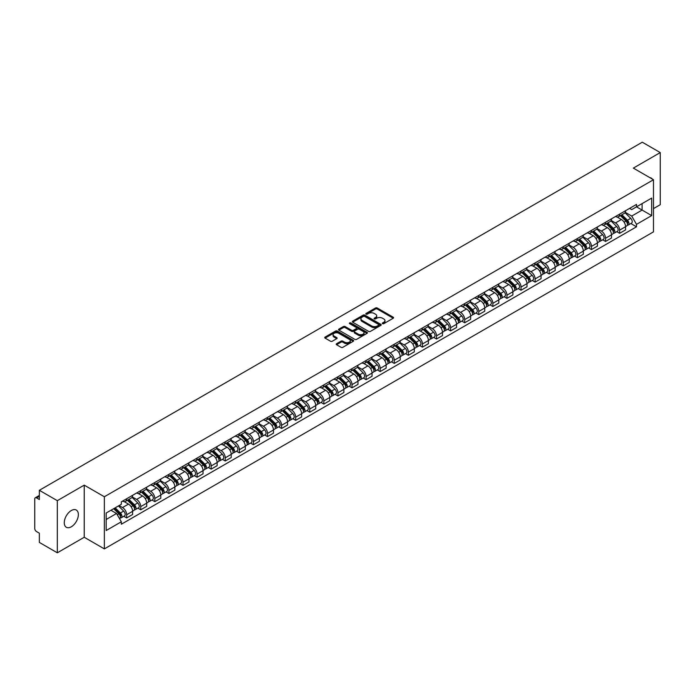 <?xml version="1.0" encoding="UTF-8"?>
<svg xmlns="http://www.w3.org/2000/svg" width="695" height="695" viewBox="0 0 695 695"><rect width="100%" height="100%" fill="white"/><g stroke="black" fill="none" stroke-linecap="round" stroke-linejoin="round"><path stroke-width="1.04" d="M382.554 323.67A0.877 0.504 0 0 0 383.796 323.67L393.214 318.232A1.251 0.721 0 0 0 393.579 317.719A1.251 0.721 0 0 0 393.214 317.207L377.263 307.998A1.251 0.721 0 0 0 375.491 307.998L366.074 313.436A0.877 0.504 0 0 0 367.316 314.149L368.532 313.445A4.014 2.32 0 0 1 374.205 313.445L375.535 314.218A4.014 2.32 0 0 1 376.707 315.851A4.014 2.32 0 0 1 375.535 317.485L374.318 318.188A0.877 0.504 0 0 0 375.552 318.909L376.777 318.206A4.014 2.32 0 0 1 382.45 318.206L383.779 318.97A4.014 2.32 0 0 1 384.952 320.612A4.014 2.32 0 0 1 383.779 322.245L382.554 322.949A0.877 0.504 0 0 0 382.554 323.67L382.554 322.949M71.316 526.784A9.956 5.751 120 0 0 77.823 518.01A9.956 5.751 120 0 0 76.294 510.034A9.956 5.751 120 0 0 71.316 510.521A9.956 5.751 120 0 0 64.809 519.304A9.956 5.751 120 0 0 66.338 527.279A9.956 5.751 120 0 0 71.316 526.784M652.292 179.049A9.956 5.751 120 0 0 651.232 178.094A9.956 5.751 120 0 0 649.877 177.651M336.58 343.712A1.251 0.721 0 0 0 336.215 344.225A1.251 0.721 0 0 0 336.58 344.737L341.063 347.318A1.251 0.721 0 0 0 342.835 347.318L353.286 341.28A1.251 0.721 0 0 0 353.659 340.767A1.251 0.721 0 0 0 353.286 340.255L337.336 331.046A1.251 0.721 0 0 0 335.563 331.046L325.104 337.084A1.251 0.721 0 0 0 324.739 337.596A1.251 0.721 0 0 0 325.104 338.109L330.516 341.228A1.251 0.721 0 0 0 332.288 341.228L336.762 338.647A1.251 0.721 0 0 0 337.127 338.135A1.251 0.721 0 0 0 336.762 337.622L334.078 336.076A3.353 1.937 0 0 1 333.096 334.703A3.353 1.937 0 0 1 335.164 332.914A3.353 1.937 0 0 1 338.821 333.339L349.324 339.403A3.353 1.937 0 0 1 350.306 340.767A3.353 1.937 0 0 1 348.238 342.557A3.353 1.937 0 0 1 344.581 342.14L342.835 341.123A1.251 0.721 0 0 0 341.063 341.123L336.58 343.712L336.58 344.737M104.363 496.76L84.225 485.136L57.32 500.669L39.354 490.296L642.284 142.197L660.25 152.579L633.345 168.112L653.482 179.736L104.363 496.76L104.363 548.894L653.482 231.861L653.482 179.736M368.619 331.402A1.251 0.721 0 0 0 370.392 331.402L380.851 325.364A1.251 0.721 0 0 0 381.216 324.86A1.251 0.721 0 0 0 380.851 324.348L364.901 315.139A1.251 0.721 0 0 0 363.129 315.139L352.669 321.177A1.251 0.721 0 0 0 352.304 321.681A1.251 0.721 0 0 0 352.669 322.193L368.619 331.402M349.959 323.853A0.877 0.504 0 0 1 350.853 323.983L350.853 322.94L367.073 332.306A1.251 0.721 0 0 1 367.438 332.809A1.251 0.721 0 0 1 367.073 333.322L356.613 339.36A1.251 0.721 0 0 1 354.841 339.36L338.891 330.151L343.365 327.588L343.365 326.546L338.891 329.126A1.251 0.721 0 0 0 338.517 329.639A1.251 0.721 0 0 0 338.891 330.151L338.891 329.126M343.365 327.588A1.251 0.721 0 0 1 345.137 327.588L345.137 326.546A1.251 0.721 0 0 0 343.365 326.546M345.137 326.546L351.609 330.281A1.251 0.721 0 0 0 353.381 330.281L356.344 328.57A1.251 0.721 0 0 0 356.717 328.057A1.251 0.721 0 0 0 356.344 327.545L349.611 323.653A0.877 0.504 0 0 1 350.853 322.94M57.32 500.669L57.32 552.803L39.354 542.421L39.354 533.195L36.557 531.579A2.554 1.477 -120 0 1 34.75 528.452L34.75 498.949A2.554 1.477 -120 0 1 35.28 497.785L39.354 495.431M653.482 208.613L660.25 204.704L660.25 152.579M57.32 552.803L84.225 537.261L104.363 548.894M39.354 490.296L39.354 499.523L36.557 497.907A2.554 1.477 -120 0 0 35.28 497.785M619.619 214.138A5.873 3.388 60 0 1 618.402 216.771L624.362 213.33A5.873 3.388 -120 0 0 625.578 210.698M611.166 220.463L615.466 222.947A5.873 3.388 60 0 1 619.619 230.141L625.578 226.7A5.873 3.388 -120 0 0 621.426 219.507L617.16 217.04M625.578 226.7L625.578 229.88L619.619 233.32L616.76 231.67M618.402 216.771A5.873 3.388 60 0 1 615.509 216.51M619.619 230.141L619.619 233.32M605.536 222.27A5.873 3.388 60 0 1 604.32 224.902L610.279 221.462A5.873 3.388 -120 0 0 611.496 218.829M602.678 239.801L605.536 241.452L611.496 238.011L611.496 234.832A5.873 3.388 -120 0 0 607.343 227.639L603.078 225.171M604.32 224.902A5.873 3.388 60 0 1 601.427 224.641M597.083 228.594L601.384 231.079A5.873 3.388 60 0 1 605.536 238.272L605.536 241.452M591.454 230.401A5.873 3.388 60 0 1 590.237 233.034L596.197 229.593A5.873 3.388 -120 0 0 597.413 226.961M588.596 247.933L591.454 249.583L597.413 246.143L597.413 242.963A5.873 3.388 -120 0 0 593.261 235.77L588.995 233.303M590.237 233.034A5.873 3.388 60 0 1 587.345 232.773M582.992 236.726L587.301 239.21A5.873 3.388 60 0 1 591.454 246.404L591.454 249.583M577.371 238.533A5.873 3.388 60 0 1 576.155 241.165L582.106 237.725A5.873 3.388 -120 0 0 583.322 235.092M574.513 256.064L577.371 257.715L583.322 254.274L583.322 251.095A5.873 3.388 -120 0 0 579.17 243.902L574.904 241.434M576.155 241.165A5.873 3.388 60 0 1 573.262 240.904M568.91 244.857L573.219 247.342A5.873 3.388 60 0 1 577.371 254.535L577.371 257.715M563.28 246.664A5.873 3.388 60 0 1 562.064 249.296L568.024 245.856A5.873 3.388 -120 0 0 569.24 243.224M560.422 264.196L563.28 265.846L569.24 262.406L569.24 259.226A5.873 3.388 -120 0 0 565.087 252.033L560.822 249.566M562.064 249.296A5.873 3.388 60 0 1 559.171 249.036M554.827 252.989L559.128 255.473A5.873 3.388 60 0 1 563.28 262.667L563.28 265.846M549.198 254.796A5.873 3.388 60 0 1 547.981 257.428L553.941 253.988A5.873 3.388 -120 0 0 555.157 251.355M546.34 272.327L549.198 273.978L555.157 270.537L555.157 267.358A5.873 3.388 -120 0 0 551.005 260.165L546.739 257.697M547.981 257.428A5.873 3.388 60 0 1 545.089 257.167M540.745 261.12L545.045 263.605A5.873 3.388 60 0 1 549.198 270.798L549.198 273.978M535.115 262.927A5.873 3.388 60 0 1 533.899 265.56L539.859 262.119A5.873 3.388 -120 0 0 541.075 259.487M532.257 280.459L535.115 282.109L541.075 278.669L541.075 275.489A5.873 3.388 -120 0 0 536.922 268.296L532.657 265.829M533.899 265.56A5.873 3.388 60 0 1 531.006 265.299M526.654 269.252L530.963 271.736A5.873 3.388 60 0 1 535.115 278.93L535.115 282.109M521.033 271.059A5.873 3.388 60 0 1 519.817 273.691L525.768 270.251A5.873 3.388 -120 0 0 526.984 267.618M518.175 288.59L521.033 290.241L526.992 286.8L526.992 283.621A5.873 3.388 -120 0 0 522.831 276.428L518.566 273.96M519.817 273.691A5.873 3.388 60 0 1 516.924 273.43M512.571 277.383L516.88 279.868A5.873 3.388 60 0 1 521.033 287.061L521.033 290.241M506.942 279.19A5.873 3.388 60 0 1 505.725 281.822L511.685 278.382A5.873 3.388 -120 0 0 512.901 275.75M504.084 296.722L506.942 298.372L512.901 294.932L512.901 291.752A5.873 3.388 -120 0 0 508.749 284.559L504.483 282.092M505.725 281.822A5.873 3.388 60 0 1 502.841 281.562M498.489 285.515L502.789 287.999A5.873 3.388 60 0 1 506.942 295.193L506.942 298.372M492.859 287.322A5.873 3.388 60 0 1 491.643 289.954L497.603 286.514A5.873 3.388 -120 0 0 498.819 283.881M490.001 304.853L492.859 306.504L498.819 303.063L498.819 299.884A5.873 3.388 -120 0 0 494.666 292.691L490.401 290.223M491.643 289.954A5.873 3.388 60 0 1 488.75 289.693M484.406 293.646L488.707 296.131A5.873 3.388 60 0 1 492.859 303.324L492.859 306.504M478.777 295.453A5.873 3.388 60 0 1 477.561 298.086L483.52 294.645A5.873 3.388 -120 0 0 484.736 292.013M475.919 312.985L478.777 314.635L484.736 311.195L484.736 308.015A5.873 3.388 -120 0 0 480.584 300.822L476.318 298.355M477.561 298.086A5.873 3.388 60 0 1 474.668 297.825M470.315 301.778L474.624 304.262A5.873 3.388 60 0 1 478.777 311.456L478.777 314.635M464.694 303.585A5.873 3.388 60 0 1 463.478 306.217L469.429 302.777A5.873 3.388 -120 0 0 470.645 300.144M461.836 321.116L464.694 322.767L470.654 319.326L470.654 316.147A5.873 3.388 -120 0 0 466.493 308.954L462.236 306.486M463.478 306.217A5.873 3.388 60 0 1 460.585 305.956M456.233 309.909L460.542 312.394A5.873 3.388 60 0 1 464.694 319.587L464.694 322.767M450.603 311.716A5.873 3.388 60 0 1 449.387 314.349L455.347 310.908A5.873 3.388 -120 0 0 456.563 308.276M447.745 329.248L450.603 330.898L456.563 327.458L456.563 324.278A5.873 3.388 -120 0 0 452.41 317.085L448.145 314.618M449.387 314.349A5.873 3.388 60 0 1 446.503 314.088M442.15 318.041L446.451 320.525A5.873 3.388 60 0 1 450.603 327.719L450.603 330.898M436.521 319.848A5.873 3.388 60 0 1 435.305 322.48L441.264 319.04A5.873 3.388 -120 0 0 442.48 316.407M433.663 337.379L436.521 339.03L442.48 335.589L442.48 332.41A5.873 3.388 -120 0 0 438.328 325.217L434.062 322.758M435.305 322.48A5.873 3.388 60 0 1 432.412 322.219M428.068 326.172L432.368 328.657A5.873 3.388 60 0 1 436.521 335.85L436.521 339.03M422.438 327.979A5.873 3.388 60 0 1 421.222 330.612L427.182 327.171A5.873 3.388 -120 0 0 428.398 324.539M419.58 345.511L422.438 347.161L428.398 343.721L428.398 340.541A5.873 3.388 -120 0 0 424.245 333.348L419.98 330.889M421.222 330.612A5.873 3.388 60 0 1 418.329 330.351M413.977 334.304L418.286 336.788A5.873 3.388 60 0 1 422.438 343.982L422.438 347.161M408.356 336.111A5.873 3.388 60 0 1 407.14 338.743L413.099 335.303A5.873 3.388 -120 0 0 414.316 332.67M405.498 353.642L408.356 355.293L414.316 351.852L414.316 348.673A5.873 3.388 -120 0 0 410.154 341.48L405.897 339.021M407.14 338.743A5.873 3.388 60 0 1 404.247 338.482M399.894 342.435L404.203 344.92A5.873 3.388 60 0 1 408.356 352.113L408.356 355.293M394.265 344.242A5.873 3.388 60 0 1 393.049 346.875L399.008 343.434A5.873 3.388 -120 0 0 400.224 340.802M391.407 361.774L394.265 363.424L400.224 359.984L400.224 356.804A5.873 3.388 -120 0 0 396.072 349.611L391.806 347.153M393.049 346.875A5.873 3.388 60 0 1 390.164 346.614M385.812 350.567L390.112 353.051A5.873 3.388 60 0 1 394.265 360.245L394.265 363.424M380.182 352.374A5.873 3.388 60 0 1 378.966 355.006L384.926 351.566A5.873 3.388 -120 0 0 386.142 348.933M377.324 369.905L380.182 371.556L386.142 368.115L386.142 364.936A5.873 3.388 -120 0 0 381.989 357.743L377.724 355.284M378.966 355.006A5.873 3.388 60 0 1 376.073 354.745M371.729 358.698L376.03 361.183A5.873 3.388 60 0 1 380.182 368.376L380.182 371.556M366.1 360.505A5.873 3.388 60 0 1 364.884 363.146L370.843 359.706A5.873 3.388 -120 0 0 372.06 357.065M363.242 378.037L366.1 379.687L372.06 376.247L372.06 373.067A5.873 3.388 -120 0 0 367.907 365.874L363.641 363.416M364.884 363.146A5.873 3.388 60 0 1 361.991 362.877M357.638 366.83L361.947 369.314A5.873 3.388 60 0 1 366.1 376.508L366.1 379.687M352.017 368.637A5.873 3.388 60 0 1 350.801 371.278L356.761 367.837A5.873 3.388 -120 0 0 357.977 365.196M349.159 386.168L352.017 387.819L357.977 384.378L357.977 381.199A5.873 3.388 -120 0 0 353.816 374.006L349.559 371.547M350.801 371.278A5.873 3.388 60 0 1 347.908 371.008M343.556 374.961L347.865 377.446A5.873 3.388 60 0 1 352.017 384.639L352.017 387.819M337.926 376.768A5.873 3.388 60 0 1 336.71 379.409L342.67 375.969A5.873 3.388 -120 0 0 343.886 373.328M335.077 394.3L337.926 395.95L343.886 392.51L343.886 389.33A5.873 3.388 -120 0 0 339.733 382.137L335.468 379.679M336.71 379.409A5.873 3.388 60 0 1 333.826 379.14M329.473 383.093L333.774 385.577A5.873 3.388 60 0 1 337.926 392.771L337.926 395.95M323.844 384.9A5.873 3.388 60 0 1 322.628 387.541L328.587 384.1A5.873 3.388 -120 0 0 329.804 381.459M320.986 402.431L323.844 404.082L329.804 400.641L329.804 397.462A5.873 3.388 -120 0 0 325.651 390.269L321.385 387.81M322.628 387.541A5.873 3.388 60 0 1 319.735 387.271M315.391 391.224L319.691 393.709A5.873 3.388 60 0 1 323.844 400.902L323.844 404.082M309.762 393.031A5.873 3.388 60 0 1 308.545 395.672L314.505 392.232A5.873 3.388 -120 0 0 315.721 389.591M306.903 410.563L309.762 412.213L315.721 408.773L315.721 405.593A5.873 3.388 -120 0 0 311.568 398.4L307.303 395.942M308.545 395.672A5.873 3.388 60 0 1 305.652 395.403M301.3 399.356L305.609 401.84A5.873 3.388 60 0 1 309.762 409.034L309.762 412.213M295.679 401.163A5.873 3.388 60 0 1 294.463 403.804L300.422 400.363A5.873 3.388 -120 0 0 301.639 397.722M292.821 418.694L295.679 420.345L301.639 416.904L301.639 413.725A5.873 3.388 -120 0 0 297.477 406.532L293.221 404.073M294.463 403.804A5.873 3.388 60 0 1 291.57 403.534M287.217 407.487L291.526 409.972A5.873 3.388 60 0 1 295.679 417.165L295.679 420.345M281.588 409.294A5.873 3.388 60 0 1 280.372 411.935L286.331 408.495A5.873 3.388 -120 0 0 287.548 405.854M278.738 426.826L281.588 428.476L287.548 425.036L287.548 421.856A5.873 3.388 -120 0 0 283.395 414.663L279.129 412.205M280.372 411.935A5.873 3.388 60 0 1 277.487 411.666M273.135 415.619L277.435 418.103A5.873 3.388 60 0 1 281.588 425.297L281.588 428.476M267.506 417.426A5.873 3.388 60 0 1 266.289 420.067L272.249 416.626A5.873 3.388 -120 0 0 273.465 413.985M264.647 434.957L267.506 436.608L273.465 433.167L273.465 429.988A5.873 3.388 -120 0 0 269.312 422.795L265.047 420.336M266.289 420.067A5.873 3.388 60 0 1 263.396 419.797M259.053 423.75L263.353 426.235A5.873 3.388 60 0 1 267.506 433.428L267.506 436.608M253.423 425.557A5.873 3.388 60 0 1 252.207 428.198L258.166 424.758A5.873 3.388 -120 0 0 259.383 422.117M250.565 443.089L253.423 444.739L259.383 441.299L259.383 438.119A5.873 3.388 -120 0 0 255.23 430.926L250.965 428.467M252.207 428.198A5.873 3.388 60 0 1 249.314 427.929M244.961 431.882L249.27 434.366A5.873 3.388 60 0 1 253.423 441.56L253.423 444.739M239.341 433.689A5.873 3.388 60 0 1 238.124 436.33L244.084 432.889A5.873 3.388 -120 0 0 245.3 430.248M236.482 451.22L239.341 452.871L245.3 449.43L245.3 446.251A5.873 3.388 -120 0 0 241.148 439.058L236.882 436.599M238.124 436.33A5.873 3.388 60 0 1 235.231 436.06M230.879 440.013L235.188 442.498A5.873 3.388 60 0 1 239.341 449.691L239.341 452.871M225.249 441.82A5.873 3.388 60 0 1 224.033 444.461L229.993 441.021A5.873 3.388 -120 0 0 231.209 438.38M222.4 459.352L225.249 461.002L231.209 457.562L231.209 454.382A5.873 3.388 -120 0 0 227.057 447.189L222.791 444.731M224.033 444.461A5.873 3.388 60 0 1 221.149 444.192M216.797 448.145L221.097 450.629A5.873 3.388 60 0 1 225.249 457.823L225.249 461.002M211.167 449.952A5.873 3.388 60 0 1 209.951 452.593L215.91 449.152A5.873 3.388 -120 0 0 217.127 446.511M208.309 467.483L211.167 469.134L217.127 465.693L217.127 462.514A5.873 3.388 -120 0 0 212.974 455.321L208.709 452.862M209.951 452.593A5.873 3.388 60 0 1 207.058 452.323M202.714 456.276L207.014 458.761A5.873 3.388 60 0 1 211.167 465.954L211.167 469.134M197.085 458.083A5.873 3.388 60 0 1 195.868 460.724L201.828 457.284A5.873 3.388 -120 0 0 203.044 454.643M194.226 475.615L197.085 477.265L203.044 473.825L203.044 470.645A5.873 3.388 -120 0 0 198.892 463.452L194.626 460.993M195.868 460.724A5.873 3.388 60 0 1 192.975 460.455M188.623 464.408L192.932 466.892A5.873 3.388 60 0 1 197.085 474.086L197.085 477.265M183.002 466.215A5.873 3.388 60 0 1 181.786 468.856L187.746 465.415A5.873 3.388 -120 0 0 188.962 462.774M180.144 483.746L183.002 485.397L188.962 481.956L188.962 478.777A5.873 3.388 -120 0 0 184.809 471.584L180.544 469.125M181.786 468.856A5.873 3.388 60 0 1 178.893 468.586M174.541 472.539L178.85 475.024A5.873 3.388 60 0 1 183.002 482.217L183.002 485.397M168.911 474.346A5.873 3.388 60 0 1 167.695 476.987L173.654 473.547A5.873 3.388 -120 0 0 174.871 470.906M166.062 491.878L168.911 493.528L174.871 490.088L174.871 486.908A5.873 3.388 -120 0 0 170.718 479.715L166.452 477.257M167.695 476.987A5.873 3.388 60 0 1 164.811 476.718M160.458 480.671L164.758 483.155A5.873 3.388 60 0 1 168.911 490.349L168.911 493.528M154.829 482.478A5.873 3.388 60 0 1 153.612 485.119L159.572 481.678A5.873 3.388 -120 0 0 160.788 479.037M151.97 500.009L154.829 501.66L160.788 498.219L160.788 495.04A5.873 3.388 -120 0 0 156.636 487.847L152.37 485.388M153.612 485.119A5.873 3.388 60 0 1 150.719 484.849M146.376 488.802L150.676 491.287A5.873 3.388 60 0 1 154.829 498.48L154.829 501.66M140.746 490.609A5.873 3.388 60 0 1 139.53 493.25L145.49 489.81A5.873 3.388 -120 0 0 146.706 487.169M137.888 508.149L140.746 509.791L146.706 506.351L146.706 503.171A5.873 3.388 -120 0 0 142.553 495.978L138.288 493.52M139.53 493.25A5.873 3.388 60 0 1 136.637 492.981M132.285 496.934L136.594 499.418A5.873 3.388 60 0 1 140.746 506.612L140.746 509.791M126.664 498.741A5.873 3.388 60 0 1 125.448 501.382L131.407 497.941A5.873 3.388 -120 0 0 132.623 495.3M123.806 516.281L126.664 517.923L132.623 514.482L132.623 511.303A5.873 3.388 -120 0 0 128.471 504.11L124.205 501.651M125.448 501.382A5.873 3.388 60 0 1 122.555 501.112M119.08 505.569L122.511 507.55A5.873 3.388 60 0 1 126.664 514.743L126.664 517.923M629.601 208.378L631.72 209.603L651.675 198.084L642.102 203.609L642.102 210.072L631.72 216.067L625.248 212.331M106.17 519.486L116.552 513.492L121.338 521.78L106.17 530.537L106.17 513.023L121.338 504.266L121.338 501.816L636.507 204.391L636.507 206.841L651.675 215.598L636.507 224.355L631.72 216.067M651.675 198.084L651.675 215.598M121.338 521.78L121.338 524.23L636.507 226.805L636.507 224.355M84.225 485.136L84.225 537.261M116.552 513.492L110.948 510.26M630.851 223.538L636.507 226.805M382.91 323.792L383.779 323.288A4.014 2.32 0 0 0 384.952 321.655L384.952 320.612M376.707 315.851L376.707 316.894A4.014 2.32 0 0 1 375.535 318.527L374.666 319.031M393.214 317.207L393.214 318.232L377.263 309.04A1.251 0.721 0 0 0 375.491 309.04L366.421 314.27M380.834 325.382L364.901 316.182A1.251 0.721 0 0 0 363.129 316.182L352.686 322.202M378.636 325.217A0.877 0.504 0 0 0 378.636 324.495L364.632 316.416A0.877 0.504 0 0 0 363.389 316.416L362.104 317.155A4.014 2.32 0 0 0 360.931 318.796A4.014 2.32 0 0 0 362.104 320.43L371.677 325.955A4.014 2.32 0 0 0 377.35 325.955L378.636 325.217L378.636 326.259A0.877 0.504 0 0 0 378.888 325.903L378.888 324.86M360.931 318.796L360.931 319.839A4.014 2.32 0 0 0 362.104 321.472L362.104 320.43M378.636 326.259L377.35 326.998A4.014 2.32 0 0 1 371.677 326.998L362.104 321.472M345.137 327.588L351.609 331.324A1.251 0.721 0 0 0 353.381 331.324L356.344 329.612A1.251 0.721 0 0 0 356.717 329.1L356.717 328.057M350.853 323.983L367.056 333.331M358.316 334.156A3.353 1.937 0 0 0 361.973 334.573A3.353 1.937 0 0 0 364.041 332.783A3.353 1.937 0 0 0 363.059 331.419L359.358 329.282A1.251 0.721 0 0 0 357.586 329.282L354.615 330.994A1.251 0.721 0 0 0 354.25 331.506A1.251 0.721 0 0 0 354.615 332.019L358.316 334.156L358.316 335.198A3.353 1.937 0 0 0 361.973 335.615A3.353 1.937 0 0 0 364.041 333.826L364.041 332.783M354.25 331.506L354.25 332.549A1.251 0.721 0 0 0 354.615 333.061L354.615 332.019M358.316 335.198L354.615 333.061M350.306 340.767L350.306 341.81A3.353 1.937 0 0 1 348.238 343.599A3.353 1.937 0 0 1 344.581 343.182L342.835 342.166A1.251 0.721 0 0 0 341.063 342.166L336.597 344.746M333.096 334.703L333.096 335.746A3.353 1.937 0 0 0 334.078 337.118L334.078 336.076M336.745 338.656L334.078 337.118M353.286 340.255L353.286 341.28L337.336 332.088A1.251 0.721 0 0 0 335.563 332.088L325.121 338.118M620.383 215.632L625.926 221.106A3.188 1.842 60 0 1 626.768 225.892L625.578 226.579M621.486 216.727L623.841 218.082M620.991 215.276L627.072 221.271A1.529 0.886 60 0 1 627.472 223.564A1.529 0.886 60 0 1 627.333 223.625M621.912 214.746L627.463 220.219A3.188 1.842 60 0 1 628.306 225.006A3.188 1.842 60 0 1 627.342 225.111M625.022 212.722L630.712 218.343A3.188 1.842 60 0 1 631.555 223.13L628.306 225.006M606.292 223.764L611.843 229.237A3.188 1.842 60 0 1 612.686 234.024L611.496 234.71M607.404 224.859L609.75 226.214M606.909 223.408L612.99 229.402A1.529 0.886 60 0 1 613.39 231.696A1.529 0.886 60 0 1 613.251 231.756M607.83 222.878L613.381 228.351A3.188 1.842 60 0 1 614.224 233.138A3.188 1.842 60 0 1 613.259 233.242M610.931 220.854L616.63 226.474A3.188 1.842 60 0 1 617.473 231.261L614.224 233.138M592.209 231.895L597.761 237.369A3.188 1.842 60 0 1 598.603 242.155L597.413 242.842M593.313 232.99L595.667 234.345M592.826 231.539L598.899 237.534A1.529 0.886 60 0 1 599.307 239.836A1.529 0.886 60 0 1 599.168 239.888M593.747 231.009L599.29 236.482A3.188 1.842 60 0 1 600.132 241.269A3.188 1.842 60 0 1 599.168 241.373M596.849 228.985L602.548 234.606A3.188 1.842 60 0 1 603.39 239.393L600.132 241.269M578.127 240.027L583.678 245.5A3.188 1.842 60 0 1 584.512 250.287L583.322 250.973M579.23 241.122L581.585 242.477M578.744 239.671L584.816 245.665A1.529 0.886 60 0 1 585.225 247.967A1.529 0.886 60 0 1 585.086 248.019M579.665 239.141L585.207 244.614A3.188 1.842 60 0 1 586.05 249.401A3.188 1.842 60 0 1 585.086 249.505M582.766 237.125L588.457 242.737A3.188 1.842 60 0 1 589.299 247.524L586.05 249.401M564.045 248.158L569.587 253.632A3.188 1.842 60 0 1 570.43 258.418L569.24 259.105M565.148 249.253L567.502 250.608M564.653 247.802L570.734 253.797A1.529 0.886 60 0 1 571.134 256.099A1.529 0.886 60 0 1 570.995 256.151M565.574 247.272L571.125 252.745A3.188 1.842 60 0 1 571.968 257.532A3.188 1.842 60 0 1 571.003 257.637M568.684 245.257L574.374 250.869A3.188 1.842 60 0 1 575.217 255.656L571.968 257.532M549.953 256.29L555.505 261.763A3.188 1.842 60 0 1 556.347 266.55L555.157 267.236M551.066 257.385L553.411 258.74M550.57 255.934L556.652 261.928A1.529 0.886 60 0 1 557.051 264.23A1.529 0.886 60 0 1 556.912 264.282M551.491 255.404L557.043 260.877A3.188 1.842 60 0 1 557.885 265.664A3.188 1.842 60 0 1 556.921 265.768M554.593 253.388L560.292 259A3.188 1.842 60 0 1 561.134 263.787L557.885 265.664M535.871 264.421L541.422 269.895A3.188 1.842 60 0 1 542.265 274.681L541.075 275.368M536.974 265.516L539.329 266.871M536.488 264.065L542.56 270.06A1.529 0.886 60 0 1 542.969 272.362A1.529 0.886 60 0 1 542.83 272.414M537.409 263.535L542.951 269.008A3.188 1.842 60 0 1 543.794 273.795A3.188 1.842 60 0 1 542.83 273.899M540.51 261.52L546.209 267.132A3.188 1.842 60 0 1 547.052 271.919L543.794 273.795M521.789 272.553L527.34 278.026A3.188 1.842 60 0 1 528.174 282.813L526.984 283.499M522.892 273.648L525.246 275.003M522.405 272.197L528.478 278.191A1.529 0.886 60 0 1 528.886 280.493A1.529 0.886 60 0 1 528.747 280.545M523.326 271.667L528.869 277.14A3.188 1.842 60 0 1 529.712 281.927A3.188 1.842 60 0 1 528.747 282.031M526.428 269.651L532.118 275.263A3.188 1.842 60 0 1 532.961 280.05L529.712 281.927M507.706 280.684L513.249 286.158A3.188 1.842 60 0 1 514.091 290.944L512.901 291.631M508.809 281.779L511.164 283.134M508.314 280.328L514.396 286.323A1.529 0.886 60 0 1 514.795 288.625A1.529 0.886 60 0 1 514.656 288.677M509.235 279.798L514.786 285.271A3.188 1.842 60 0 1 515.629 290.058A3.188 1.842 60 0 1 514.665 290.163M512.345 277.783L518.036 283.395A3.188 1.842 60 0 1 518.878 288.182L515.629 290.058M493.615 288.816L499.166 294.289A3.188 1.842 60 0 1 500.009 299.076L498.819 299.762M494.727 289.911L497.073 291.266M494.232 288.46L500.313 294.454A1.529 0.886 60 0 1 500.713 296.756A1.529 0.886 60 0 1 500.574 296.808M495.153 287.93L500.704 293.403A3.188 1.842 60 0 1 501.547 298.19A3.188 1.842 60 0 1 500.582 298.294M498.254 285.914L503.953 291.526A3.188 1.842 60 0 1 504.796 296.313L501.547 298.19M479.533 296.947L485.084 302.421A3.188 1.842 60 0 1 485.927 307.207L484.736 307.894M480.636 298.042L482.99 299.397M480.149 296.591L486.222 302.586A1.529 0.886 60 0 1 486.63 304.888A1.529 0.886 60 0 1 486.491 304.94M481.07 296.061L486.613 301.534A3.188 1.842 60 0 1 487.456 306.321A3.188 1.842 60 0 1 486.491 306.426M484.172 294.046L489.871 299.658A3.188 1.842 60 0 1 490.713 304.445L487.456 306.321M465.45 305.079L471.001 310.552A3.188 1.842 60 0 1 471.836 315.339L470.645 316.025M466.553 306.174L468.908 307.529M466.067 304.723L472.14 310.717A1.529 0.886 60 0 1 472.548 313.019A1.529 0.886 60 0 1 472.409 313.071M466.988 304.193L472.53 309.666A3.188 1.842 60 0 1 473.373 314.453A3.188 1.842 60 0 1 472.409 314.557M470.089 302.177L475.78 307.789A3.188 1.842 60 0 1 476.622 312.576L473.373 314.453M451.368 313.21L456.91 318.684A3.188 1.842 60 0 1 457.753 323.47L456.563 324.157M452.471 314.305L454.825 315.66M451.976 312.854L458.057 318.849A1.529 0.886 60 0 1 458.457 321.151A1.529 0.886 60 0 1 458.318 321.203M452.897 312.324L458.448 317.797A3.188 1.842 60 0 1 459.291 322.584A3.188 1.842 60 0 1 458.326 322.689M456.007 310.309L461.697 315.921A3.188 1.842 60 0 1 462.54 320.708L459.291 322.584M437.277 321.342L442.828 326.815A3.188 1.842 60 0 1 443.671 331.602L442.48 332.288M438.389 322.437L440.734 323.792M437.893 320.986L443.975 326.98A1.529 0.886 60 0 1 444.374 329.282A1.529 0.886 60 0 1 444.235 329.334M438.814 320.456L444.366 325.929A3.188 1.842 60 0 1 445.208 330.716A3.188 1.842 60 0 1 444.244 330.82M441.916 318.44L447.615 324.052A3.188 1.842 60 0 1 448.457 328.839L445.208 330.716M423.194 329.473L428.745 334.947A3.188 1.842 60 0 1 429.588 339.733L428.398 340.42M424.298 330.568L426.652 331.923M423.811 329.117L429.884 335.112A1.529 0.886 60 0 1 430.292 337.414A1.529 0.886 60 0 1 430.153 337.466M424.732 328.587L430.274 334.06A3.188 1.842 60 0 1 431.117 338.847A3.188 1.842 60 0 1 430.153 338.952M427.833 326.572L433.532 332.184A3.188 1.842 60 0 1 434.375 336.971L431.117 338.847M409.112 337.605L414.663 343.078A3.188 1.842 60 0 1 415.497 347.865L414.307 348.551M410.215 338.7L412.569 340.055M409.729 337.249L415.801 343.243A1.529 0.886 60 0 1 416.209 345.545A1.529 0.886 60 0 1 416.07 345.597M410.649 336.719L416.192 342.192A3.188 1.842 60 0 1 417.035 346.979A3.188 1.842 60 0 1 416.07 347.083M413.751 334.703L419.441 340.315A3.188 1.842 60 0 1 420.284 345.102L417.035 346.979M395.029 345.736L400.572 351.21A3.188 1.842 60 0 1 401.415 355.996L400.224 356.683M396.133 346.831L398.487 348.186M395.637 345.38L401.719 351.375A1.529 0.886 60 0 1 402.118 353.677A1.529 0.886 60 0 1 401.979 353.729M396.558 344.85L402.11 350.323A3.188 1.842 60 0 1 402.952 355.11A3.188 1.842 60 0 1 401.988 355.214M399.668 342.835L405.359 348.447A3.188 1.842 60 0 1 406.201 353.234L402.952 355.11M380.938 353.868L386.49 359.341A3.188 1.842 60 0 1 387.332 364.128L386.142 364.814M382.05 354.963L384.396 356.318M381.555 353.512L387.636 359.506A1.529 0.886 60 0 1 388.036 361.808A1.529 0.886 60 0 1 387.897 361.86M382.476 352.982L388.027 358.455A3.188 1.842 60 0 1 388.87 363.242A3.188 1.842 60 0 1 387.906 363.346M385.577 350.966L391.276 356.578A3.188 1.842 60 0 1 392.119 361.365L388.87 363.242M366.856 361.999L372.407 367.473A3.188 1.842 60 0 1 373.25 372.259L372.06 372.946M367.968 363.094L370.313 364.449M367.473 361.643L373.545 367.638A1.529 0.886 60 0 1 373.953 369.94A1.529 0.886 60 0 1 373.814 369.992M368.393 361.113L373.936 366.586A3.188 1.842 60 0 1 374.779 371.373A3.188 1.842 60 0 1 373.814 371.478M371.495 359.098L377.194 364.71A3.188 1.842 60 0 1 378.037 369.497L374.779 371.373M352.773 370.131L358.325 375.604A3.188 1.842 60 0 1 359.159 380.391L357.968 381.077M353.877 371.226L356.231 372.581M353.39 369.775L359.463 375.769A1.529 0.886 60 0 1 359.871 378.071A1.529 0.886 60 0 1 359.732 378.123M354.311 369.245L359.854 374.718A3.188 1.842 60 0 1 360.696 379.505A3.188 1.842 60 0 1 359.732 379.609M357.412 367.229L363.103 372.841A3.188 1.842 60 0 1 363.945 377.628L360.696 379.505M338.691 378.262L344.233 383.736A3.188 1.842 60 0 1 345.076 388.522L343.886 389.209M339.794 379.357L342.149 380.712M339.299 377.906L345.38 383.901A1.529 0.886 60 0 1 345.78 386.203A1.529 0.886 60 0 1 345.641 386.255M340.22 377.376L345.771 382.849A3.188 1.842 60 0 1 346.614 387.636A3.188 1.842 60 0 1 345.65 387.74M343.33 375.361L349.02 380.973A3.188 1.842 60 0 1 349.863 385.76L346.614 387.636M324.6 386.394L330.151 391.867A3.188 1.842 60 0 1 330.994 396.654L329.804 397.34M325.712 387.489L328.066 388.844M325.217 386.038L331.298 392.032A1.529 0.886 60 0 1 331.697 394.334A1.529 0.886 60 0 1 331.558 394.386M326.137 385.508L331.689 390.981A3.188 1.842 60 0 1 332.531 395.768A3.188 1.842 60 0 1 331.567 395.872M329.239 383.492L334.938 389.104A3.188 1.842 60 0 1 335.781 393.891L332.531 395.768M310.517 394.525L316.069 399.999A3.188 1.842 60 0 1 316.911 404.785L315.721 405.472M311.629 395.62L313.975 396.975M311.134 394.169L317.207 400.164A1.529 0.886 60 0 1 317.615 402.466A1.529 0.886 60 0 1 317.476 402.518M312.055 393.639L317.598 399.112A3.188 1.842 60 0 1 318.44 403.899A3.188 1.842 60 0 1 317.476 404.004M315.156 391.624L320.855 397.236A3.188 1.842 60 0 1 321.698 402.023L318.44 403.899M296.435 402.657L301.986 408.13A3.188 1.842 60 0 1 302.829 412.917L301.63 413.612M297.538 403.752L299.892 405.107M297.052 402.301L303.124 408.295A1.529 0.886 60 0 1 303.533 410.597A1.529 0.886 60 0 1 303.394 410.649M297.973 401.771L303.515 407.244A3.188 1.842 60 0 1 304.358 412.031A3.188 1.842 60 0 1 303.394 412.135M301.074 399.755L306.764 405.367A3.188 1.842 60 0 1 307.607 410.154L304.358 412.031M282.352 410.788L287.895 416.27A3.188 1.842 60 0 1 288.738 421.048L287.548 421.743M283.456 411.883L285.81 413.238M282.961 410.441L289.042 416.427A1.529 0.886 60 0 1 289.441 418.729A1.529 0.886 60 0 1 289.302 418.781M283.881 409.902L289.433 415.375A3.188 1.842 60 0 1 290.275 420.162A3.188 1.842 60 0 1 289.311 420.267M286.992 407.887L292.682 413.499A3.188 1.842 60 0 1 293.525 418.286L290.275 420.162M268.261 418.92L273.813 424.402A3.188 1.842 60 0 1 274.655 429.18L273.465 429.875M269.373 420.015L271.728 421.37M268.878 418.572L274.959 424.567A1.529 0.886 60 0 1 275.359 426.86A1.529 0.886 60 0 1 275.22 426.912M269.799 418.034L275.35 423.516A3.188 1.842 60 0 1 276.193 428.294A3.188 1.842 60 0 1 275.229 428.398M272.9 416.018L278.599 421.639A3.188 1.842 60 0 1 279.442 426.417L276.193 428.294M254.179 427.051L259.73 432.533A3.188 1.842 60 0 1 260.573 437.311L259.383 438.006M255.291 428.146L257.637 429.501M254.796 426.704L260.868 432.698A1.529 0.886 60 0 1 261.277 434.992A1.529 0.886 60 0 1 261.138 435.044M255.717 426.165L261.268 431.647A3.188 1.842 60 0 1 262.102 436.425A3.188 1.842 60 0 1 261.138 436.53M258.818 424.15L264.517 429.771A3.188 1.842 60 0 1 265.36 434.549L262.102 436.425M240.096 435.183L245.648 440.665A3.188 1.842 60 0 1 246.49 445.443L245.292 446.138M241.2 436.278L243.554 437.633M240.713 434.835L246.786 440.83A1.529 0.886 60 0 1 247.194 443.123A1.529 0.886 60 0 1 247.055 443.175M241.634 434.297L247.177 439.779A3.188 1.842 60 0 1 248.019 444.557A3.188 1.842 60 0 1 247.055 444.661M244.736 432.281L250.426 437.902A3.188 1.842 60 0 1 251.269 442.68L248.019 444.557M226.014 443.314L231.557 448.796A3.188 1.842 60 0 1 232.399 453.574L231.209 454.269M227.117 444.409L229.472 445.764M226.622 442.967L232.703 448.961A1.529 0.886 60 0 1 233.103 451.255A1.529 0.886 60 0 1 232.964 451.307M227.543 442.428L233.094 447.91A3.188 1.842 60 0 1 233.937 452.688A3.188 1.842 60 0 1 232.973 452.793M230.653 440.413L236.343 446.034A3.188 1.842 60 0 1 237.186 450.812L233.937 452.688M211.923 451.455L217.474 456.928A3.188 1.842 60 0 1 218.317 461.706L217.127 462.401M213.035 452.541L215.389 453.896M212.54 451.098L218.621 457.093A1.529 0.886 60 0 1 219.021 459.386A1.529 0.886 60 0 1 218.882 459.438M213.461 450.56L219.012 456.042A3.188 1.842 60 0 1 219.855 460.82A3.188 1.842 60 0 1 218.89 460.924M216.562 448.544L222.261 454.165A3.188 1.842 60 0 1 223.104 458.943L219.855 460.82M197.84 459.586L203.392 465.059A3.188 1.842 60 0 1 204.234 469.837L203.044 470.532M198.952 460.672L201.298 462.027M198.457 459.23L204.53 465.224A1.529 0.886 60 0 1 204.938 467.518A1.529 0.886 60 0 1 204.799 467.57M199.378 458.7L204.929 464.173A3.188 1.842 60 0 1 205.763 468.951A3.188 1.842 60 0 1 204.799 469.055M202.48 456.676L208.179 462.297A3.188 1.842 60 0 1 209.021 467.075L205.763 468.951M183.758 467.718L189.309 473.191A3.188 1.842 60 0 1 190.152 477.978L188.953 478.664M184.861 468.804L187.216 470.168M184.375 467.361L190.447 473.356A1.529 0.886 60 0 1 190.856 475.649A1.529 0.886 60 0 1 190.717 475.701M185.296 466.832L190.838 472.305A3.188 1.842 60 0 1 191.681 477.091A3.188 1.842 60 0 1 190.717 477.187M188.397 464.807L194.087 470.428A3.188 1.842 60 0 1 194.93 475.215L191.681 477.091M169.676 475.849L175.218 481.322A3.188 1.842 60 0 1 176.061 486.109L174.871 486.795M170.779 476.935L173.133 478.299M170.292 475.493L176.365 481.487A1.529 0.886 60 0 1 176.765 483.781A1.529 0.886 60 0 1 176.626 483.833M171.205 474.963L176.756 480.436A3.188 1.842 60 0 1 177.599 485.223A3.188 1.842 60 0 1 176.634 485.319M174.315 472.939L180.005 478.56A3.188 1.842 60 0 1 180.848 483.346L177.599 485.223M155.584 483.981L161.136 489.454A3.188 1.842 60 0 1 161.978 494.241L160.788 494.927M156.696 485.067L159.051 486.43M156.201 483.624L162.283 489.619A1.529 0.886 60 0 1 162.682 491.912A1.529 0.886 60 0 1 162.543 491.964M157.122 483.095L162.673 488.568A3.188 1.842 60 0 1 163.516 493.354A3.188 1.842 60 0 1 162.552 493.45M160.232 481.07L165.923 486.691A3.188 1.842 60 0 1 166.765 491.478L163.516 493.354M141.502 492.112L147.053 497.585A3.188 1.842 60 0 1 147.896 502.372L146.706 503.058M142.614 493.198L144.96 494.562M142.119 491.756L148.191 497.75A1.529 0.886 60 0 1 148.6 500.044A1.529 0.886 60 0 1 148.461 500.096M143.04 491.226L148.591 496.699A3.188 1.842 60 0 1 149.425 501.486A3.188 1.842 60 0 1 148.461 501.582M146.141 489.202L151.84 494.823A3.188 1.842 60 0 1 152.683 499.609L149.425 501.486M127.42 500.244L132.971 505.717A3.188 1.842 60 0 1 133.814 510.504L132.615 511.19M128.523 501.33L130.877 502.694M128.036 499.887L134.109 505.882A1.529 0.886 60 0 1 134.517 508.175A1.529 0.886 60 0 1 134.378 508.236M128.957 499.357L134.5 504.831A3.188 1.842 60 0 1 135.343 509.617A3.188 1.842 60 0 1 134.378 509.713M132.059 497.333L137.749 502.954A3.188 1.842 60 0 1 138.592 507.741L135.343 509.617M113.667 508.697L118.88 513.848A3.188 1.842 60 0 1 119.722 518.635L119.566 518.722M114.44 509.461L116.795 510.825M114.275 508.34L120.026 514.013A1.529 0.886 60 0 1 120.426 516.307A1.529 0.886 60 0 1 120.287 516.368M115.196 507.81L120.417 512.962A3.188 1.842 60 0 1 121.26 517.749A3.188 1.842 60 0 1 120.296 517.845M118.445 505.934L123.667 511.086A3.188 1.842 60 0 1 124.509 515.872L121.26 517.749M140.746 506.612L146.706 503.171M154.829 498.48L160.788 495.04M168.911 490.349L174.871 486.908M183.002 482.217L188.962 478.777M197.085 474.086L203.044 470.645M211.167 465.954L217.127 462.514M225.249 457.823L231.209 454.382M239.341 449.691L245.3 446.251M253.423 441.56L259.383 438.119M267.506 433.428L273.465 429.988M281.588 425.297L287.548 421.856M295.679 417.165L301.639 413.725M309.762 409.034L315.721 405.593M323.844 400.902L329.804 397.462M337.926 392.771L343.886 389.33M352.017 384.639L357.977 381.199M366.1 376.508L372.06 373.067M380.182 368.376L386.142 364.936M394.265 360.245L400.224 356.804M408.356 352.113L414.316 348.673M422.438 343.982L428.398 340.541M436.521 335.85L442.48 332.41M450.603 327.719L456.563 324.278M464.694 319.587L470.654 316.147M478.777 311.456L484.736 308.015M492.859 303.324L498.819 299.884M506.942 295.193L512.901 291.752M521.033 287.061L526.992 283.621M535.115 278.93L541.075 275.489M549.198 270.798L555.157 267.358M563.28 262.667L569.24 259.226M577.371 254.535L583.322 251.095M591.454 246.404L597.413 242.963M605.536 238.272L611.496 234.832M126.664 514.743L132.623 511.303M122.511 507.55L128.471 504.11M136.594 499.418L142.553 495.978M150.676 491.287L156.636 487.847M164.758 483.155L170.718 479.715M178.85 475.024L184.809 471.584M192.932 466.892L198.892 463.452M207.014 458.761L212.974 455.321M221.097 450.629L227.057 447.189M235.188 442.498L241.148 439.058M249.27 434.366L255.23 430.926M263.353 426.235L269.312 422.795M277.435 418.103L283.395 414.663M291.526 409.972L297.477 406.532M305.609 401.84L311.568 398.4M319.691 393.709L325.651 390.269M333.774 385.577L339.733 382.137M347.865 377.446L353.816 374.006M361.947 369.314L367.907 365.874M376.03 361.183L381.989 357.743M390.112 353.051L396.072 349.611M404.203 344.92L410.154 341.48M418.286 336.788L424.245 333.348M432.368 328.657L438.328 325.217M446.451 320.525L452.41 317.085M460.542 312.394L466.493 308.954M474.624 304.262L480.584 300.822M488.707 296.131L494.666 292.691M502.789 287.999L508.749 284.559M516.88 279.868L522.831 276.428M530.963 271.736L536.922 268.296M545.045 263.605L551.005 260.165M559.128 255.473L565.087 252.033M573.219 247.342L579.17 243.902M587.301 239.21L593.261 235.77M601.384 231.079L607.343 227.639M615.466 222.947L621.426 219.507M39.354 496.291L36.557 497.907M383.779 323.288L383.779 322.245M374.318 318.909L374.318 318.188M375.535 318.527L375.535 317.485M366.074 314.149L366.074 313.436M375.491 309.04L375.491 307.998M377.263 309.04L377.263 307.998M352.669 322.193L352.669 321.177M363.129 316.182L363.129 315.139M364.901 316.182L364.901 315.139M380.851 325.364L380.851 324.348M371.677 326.998L371.677 325.955M377.35 326.998L377.35 325.955M351.609 331.324L351.609 330.281M353.381 331.324L353.381 330.281M356.344 329.612L356.344 328.57M367.073 333.322L367.073 332.306M341.063 342.166L341.063 341.123M342.835 342.166L342.835 341.123M344.581 343.182L344.581 342.14M336.762 338.647L336.762 337.622M325.104 338.109L325.104 337.084M335.563 332.088L335.563 331.046M337.336 332.088L337.336 331.046M625.926 221.106L624.093 222.165M627.793 222.869L627.22 223.199M630.712 218.343L627.463 220.219M611.843 229.237L610.01 230.297M613.711 231.001L613.129 231.331M616.63 226.474L613.381 228.351M597.761 237.369L595.928 238.428M599.62 239.132L599.047 239.462M602.548 234.606L599.29 236.482M583.678 245.5L581.837 246.56M585.538 247.264L584.964 247.594M588.457 242.737L585.207 244.614M569.587 253.632L567.754 254.691M571.455 255.395L570.882 255.725M574.374 250.869L571.125 252.745M555.505 261.763L553.672 262.823M557.373 263.527L556.791 263.857M560.292 259L557.043 260.877M541.422 269.895L539.589 270.954M543.282 271.658L542.708 271.988M546.209 267.132L542.951 269.008M527.34 278.026L525.498 279.086M529.199 279.79L528.626 280.12M532.118 275.263L528.869 277.14M513.249 286.158L511.416 287.217M515.117 287.921L514.543 288.251M518.036 283.395L514.786 285.271M499.166 294.289L497.333 295.349M501.034 296.053L500.452 296.383M503.953 291.526L500.704 293.403M485.084 302.421L483.251 303.48M486.943 304.184L486.37 304.514M489.871 299.658L486.613 301.534M471.001 310.552L469.168 311.612M472.861 312.316L472.287 312.646M475.78 307.789L472.53 309.666M456.91 318.684L455.077 319.743M458.778 320.447L458.205 320.777M461.697 315.921L458.448 317.797M442.828 326.815L440.995 327.875M444.696 328.579L444.114 328.909M447.615 324.052L444.366 325.929M428.745 334.947L426.912 336.006M430.605 336.71L430.031 337.04M433.532 332.184L430.274 334.06M414.663 343.078L412.83 344.138M416.522 344.842L415.949 345.172M419.441 340.315L416.192 342.192M400.572 351.21L398.739 352.269M402.44 352.973L401.866 353.303M405.359 348.447L402.11 350.323M386.49 359.341L384.656 360.401M388.357 361.105L387.775 361.435M391.276 356.578L388.027 358.455M372.407 367.473L370.574 368.532M374.266 369.236L373.693 369.566M377.194 364.71L373.936 366.586M358.325 375.604L356.492 376.664M360.184 377.368L359.61 377.698M363.103 372.841L359.854 374.718M344.233 383.736L342.4 384.795M346.101 385.499L345.528 385.829M349.02 380.973L345.771 382.849M330.151 391.867L328.318 392.927M332.019 393.631L331.437 393.961M334.938 389.104L331.689 390.981M316.069 399.999L314.236 401.058M317.928 401.762L317.354 402.092M320.855 397.236L317.598 399.112M301.986 408.13L300.153 409.19M303.845 409.894L303.272 410.224M306.764 405.367L303.515 407.244M287.895 416.27L286.062 417.321M289.763 418.025L289.19 418.355M292.682 413.499L289.433 415.375M273.813 424.402L271.98 425.453M275.68 426.157L275.098 426.487M278.599 421.639L275.35 423.516M259.73 432.533L257.897 433.584M261.589 434.288L261.016 434.618M264.517 429.771L261.268 431.647M245.648 440.665L243.815 441.716M247.507 442.42L246.934 442.75M250.426 437.902L247.177 439.779M231.557 448.796L229.724 449.847M233.424 450.551L232.851 450.881M236.343 446.034L233.094 447.91M217.474 456.928L215.641 457.979M219.342 458.683L218.76 459.013M222.261 454.165L219.012 456.042M203.392 465.059L201.559 466.11M205.251 466.814L204.678 467.153M208.179 462.297L204.929 464.173M189.309 473.191L187.476 474.242M191.168 474.946L190.595 475.284M194.087 470.428L190.838 472.305M175.218 481.322L173.385 482.373M177.086 483.077L176.513 483.416M180.005 478.56L176.756 480.436M161.136 489.454L159.303 490.514M163.004 491.209L162.422 491.547M165.923 486.691L162.673 488.568M147.053 497.585L145.22 498.645M148.912 499.34L148.339 499.679M151.84 494.823L148.591 496.699M132.971 505.717L131.138 506.777M134.83 507.472L134.257 507.81M137.749 502.954L134.5 504.831M118.88 513.848L117.281 514.769M120.748 515.603L120.174 515.942M123.667 511.086L120.417 512.962"/></g></svg>
